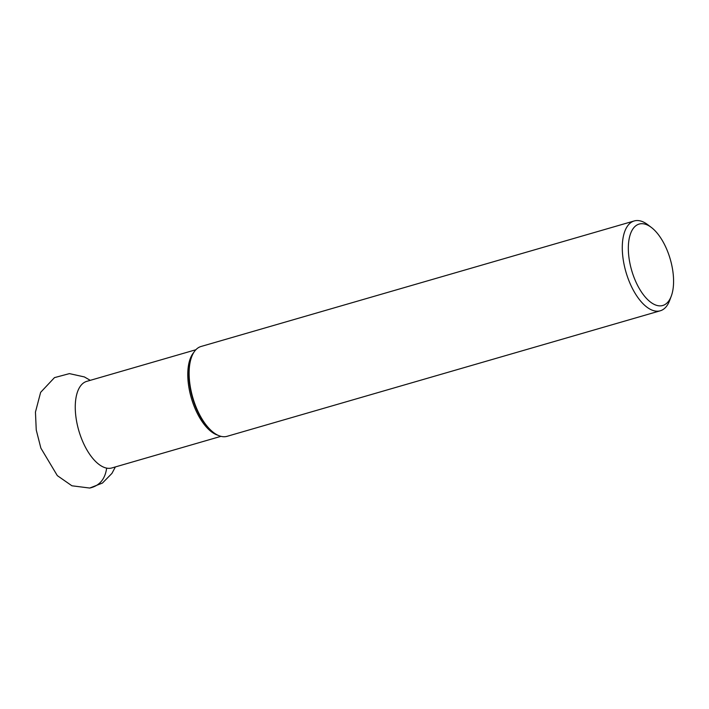 <?xml version="1.0" encoding="UTF-8"?>
<svg xmlns="http://www.w3.org/2000/svg" width="709" height="709" viewBox="0 0 709 709"><rect width="100%" height="100%" fill="white"/><g stroke="black" fill="none" stroke-linecap="round" stroke-linejoin="round"><path stroke-width="1.06" d="M661.55 305.765A42.38 20.091 -106.2 0 1 628.954 257.509A42.38 20.091 -106.2 0 1 651.411 227.483A42.38 20.091 -106.2 0 1 671.29 296.087A42.38 20.091 -106.2 0 1 661.55 305.765M671.29 296.087L669.686 300.403A46.767 22.174 -106.2 0 1 660.265 310.79A46.767 22.174 -106.2 0 1 658.945 311.083A46.767 22.174 -106.2 0 1 625.568 270.67A46.767 22.174 -106.2 0 1 634.236 220.951A46.767 22.174 -106.2 0 1 647.751 224.7L651.411 227.483M660.265 310.79L227.093 436.319A46.767 22.174 -106.2 0 1 225.772 436.611A46.767 22.174 -106.2 0 1 213.586 432.57A46.767 22.174 -106.2 0 1 191.643 356.875A46.767 22.174 -106.2 0 1 201.064 346.479L634.236 220.951M213.586 432.57L212.86 432.02A45.899 21.757 -106.2 0 1 210.121 429.681A45.899 21.757 -106.2 0 1 190.26 361.173A45.899 21.757 -106.2 0 1 191.333 357.726L191.643 356.875M220.96 436.336L111.871 467.949A45.084 21.376 -106.2 0 1 110.595 468.232A45.084 21.376 -106.2 0 1 78.424 429.273A45.084 21.376 -106.2 0 1 86.782 381.353L195.87 349.741M217.778 435.175A45.084 21.376 -106.2 0 1 191.315 397.997A45.084 21.376 -106.2 0 1 193.796 352.435M90.282 380.343L84.353 376.922L69.429 373.616L54.469 377.631L40.635 392.352L35.45 412.089L36.248 430L40.874 448.123L57.323 475.624L71.919 485.789L89.724 488.049C99.446 485.86 105.092 479.222 106.66 468.135M89.724 488.049L102.468 483.042L111.933 473.399L115.372 466.939"/></g></svg>

